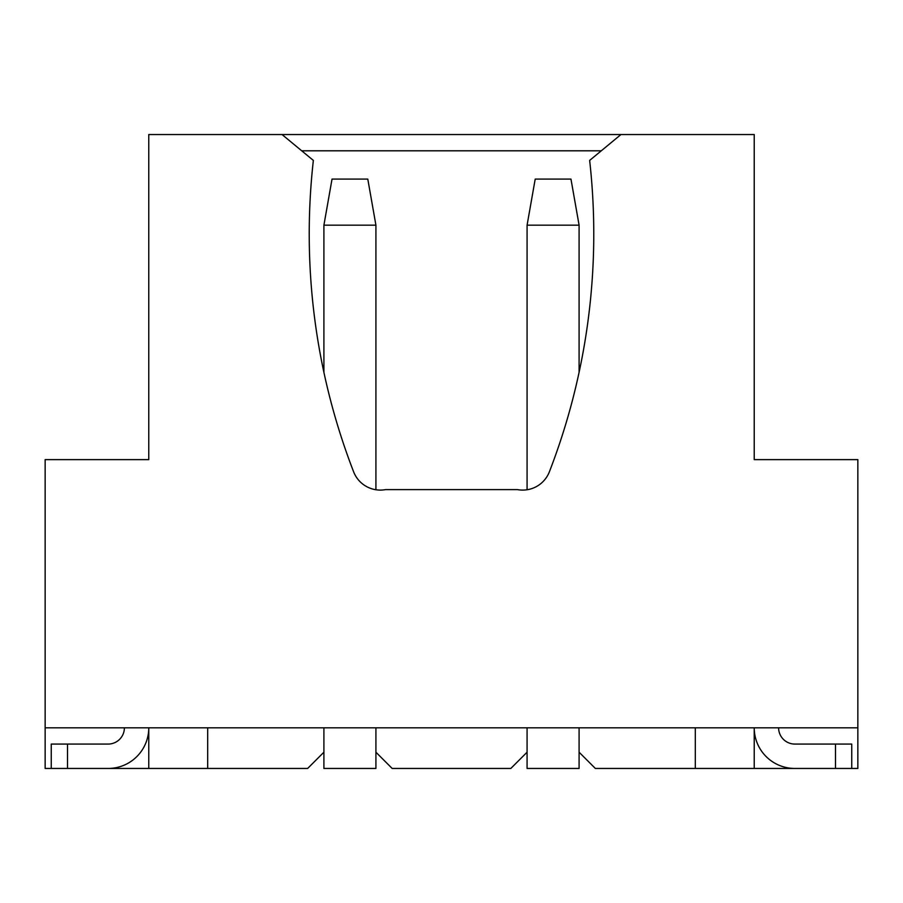 <?xml version="1.0" encoding="UTF-8"?>
<svg xmlns="http://www.w3.org/2000/svg" width="903" height="903" viewBox="0 0 903 903"><rect width="100%" height="100%" fill="white"/><g stroke="black" fill="none" stroke-linecap="round" stroke-linejoin="round"><path stroke-width="1.35" d="M380.332 490.092A28.648 28.648 0 0 0 385.581 489.607L517.419 489.607A28.648 28.648 0 0 0 549.396 471.772A659.1 659.1 0 0 0 589.648 160.418L620.948 134.547L754.231 134.547L754.231 459.627L857.85 459.627L857.85 727.818L45.15 727.818L45.15 459.627L148.769 459.627L148.769 134.547L282.052 134.547L313.352 160.418A659.1 659.1 0 0 0 353.604 471.772A28.648 28.648 0 0 0 380.332 490.092M282.052 134.547L620.948 134.547M601.285 150.801L301.715 150.801M794.866 768.453L754.231 768.453L754.231 727.818A40.635 40.635 0 0 0 794.866 768.453L835.501 768.453L835.501 744.072L794.866 744.072A16.254 16.254 0 0 1 778.612 727.818M754.231 768.453L695.31 768.453L695.31 727.818M579.094 752.199L595.348 768.453L695.31 768.453M835.501 744.072L851.755 744.072L851.755 768.453L857.85 768.453L857.85 727.818M851.755 744.072L851.755 768.453L835.501 768.453M527.081 225.174L535.208 179.087L570.967 179.087L579.094 225.174L527.081 225.174L527.081 489.753M579.094 372.329L579.094 225.174M375.919 752.199L392.173 768.453L510.827 768.453L527.081 752.199M754.231 459.627L794.866 459.627M527.081 727.818L527.081 768.453L579.094 768.453L579.094 727.818M332.033 179.087L367.792 179.087L375.919 225.174L323.906 225.174L332.033 179.087M108.134 459.627L148.769 459.627M51.245 768.453L67.499 768.453L67.499 744.072L51.245 744.072L51.245 768.453L45.15 768.453L45.15 727.818M148.769 768.453L108.134 768.453A40.635 40.635 0 0 0 148.769 727.818L148.769 768.453L307.652 768.453L323.906 752.199M67.499 744.072L108.134 744.072A16.254 16.254 0 0 0 124.388 727.818M323.906 727.818L323.906 768.453L375.919 768.453L375.919 727.818M375.919 489.753L375.919 225.174M323.906 372.329L323.906 225.174M67.499 768.453L108.134 768.453M207.69 727.818L207.69 768.453"/></g></svg>
